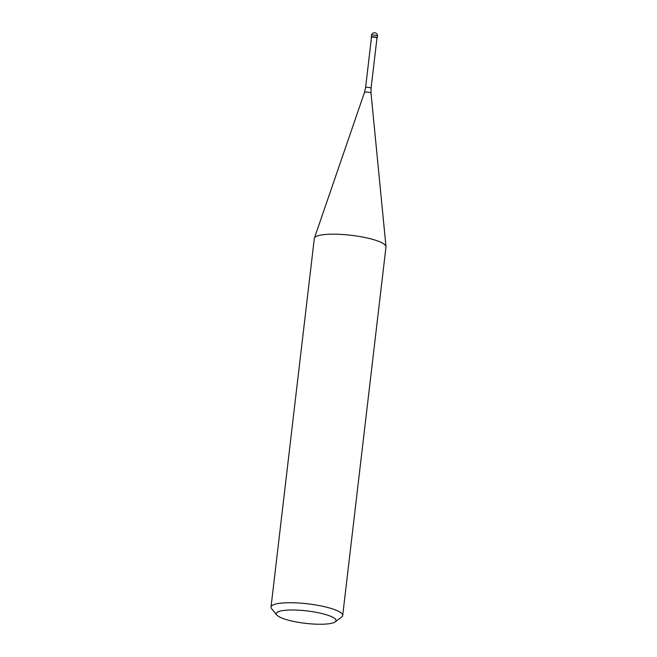 <?xml version="1.0" encoding="UTF-8"?>
<svg xmlns="http://www.w3.org/2000/svg" width="657" height="657" viewBox="0 0 657 657"><rect width="100%" height="100%" fill="white"/><g stroke="black" fill="none" stroke-linecap="round" stroke-linejoin="round"><path stroke-width="0.99" d="M365.579 87.66L364.487 92.423A3.293 0.682 -173.3 0 1 366.475 92.062A3.293 0.682 -173.3 0 1 369.858 92.547A3.293 0.682 -173.3 0 1 371.024 93.195L371.074 88.301A2.768 0.575 6.7 0 0 370.088 87.734A2.768 0.575 6.7 0 0 367.189 87.324A2.768 0.575 6.7 0 0 365.579 87.66L371.476 37.433A3.006 0.624 6.7 0 1 371.262 37.17A3.006 0.624 6.7 0 1 373.02 36.808A3.006 0.624 6.7 0 1 376.174 37.26A3.006 0.624 6.7 0 1 377.241 37.876A3.006 0.624 6.7 0 1 376.97 38.09A3.006 0.624 -173.3 0 0 377.151 37.999A3.006 0.624 -173.3 0 0 376.174 37.26A3.006 0.624 -173.3 0 0 372.741 36.808A3.006 0.624 -173.3 0 0 371.32 37.309A3.006 0.624 -173.3 0 0 371.476 37.441A2.768 0.575 -173.3 0 1 373.094 37.104A2.768 0.575 -173.3 0 1 375.993 37.515A2.768 0.575 -173.3 0 1 376.97 38.081A2.768 0.575 -173.3 0 1 376.896 38.196M342.691 615.494L385.988 246.933A36.086 7.506 -173.3 0 0 385.988 246.589A36.086 7.506 -173.3 0 0 373.192 239.526A36.086 7.506 -173.3 0 0 336.138 234.196A36.086 7.506 -173.3 0 0 314.383 238.179A36.086 7.506 -173.3 0 0 314.309 238.507L271.012 607.068A36.086 7.506 6.7 0 1 292.094 602.74A36.086 7.506 6.7 0 1 329.896 608.086A36.086 7.506 6.7 0 1 342.691 615.494A36.086 7.506 6.7 0 1 341.681 616.98L335.193 621.875A30.074 6.25 6.7 0 1 286.961 619.789A30.074 6.25 6.7 0 1 276.827 615.018A30.074 6.25 6.7 0 1 291.026 610A30.074 6.25 6.7 0 1 325.371 614.459A30.074 6.25 6.7 0 1 335.193 621.875M276.827 615.018L271.645 608.752A36.086 7.506 6.7 0 1 271.012 607.068M377.241 37.876L377.447 36.119A3.006 0.624 -173.3 0 0 376.379 35.503A3.006 0.624 -173.3 0 0 373.225 35.059A3.006 0.624 -173.3 0 0 371.468 35.421L371.262 37.17M377.447 36.119A3.006 3.006 0 0 0 375.295 32.883A3.006 3.006 0 0 0 371.468 35.421M371.074 88.301L376.97 38.081M364.487 92.423L314.383 238.179M371.024 93.195L385.988 246.589"/></g></svg>
